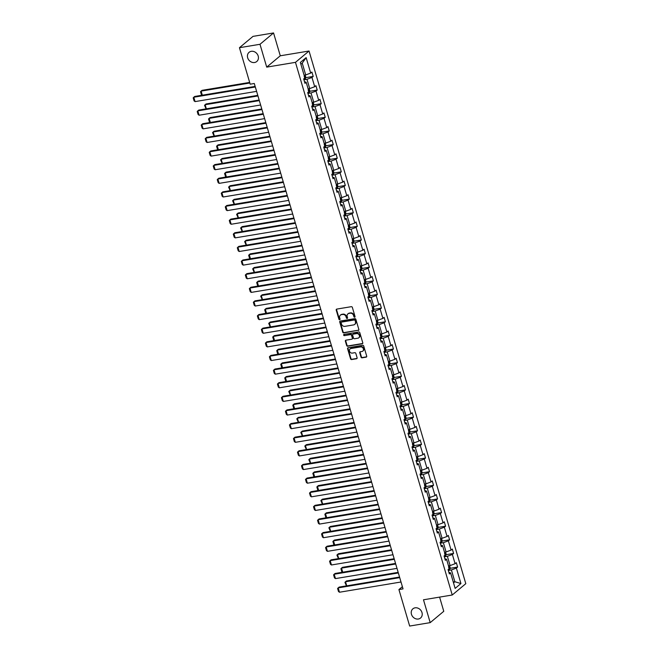<?xml version="1.0" encoding="UTF-8"?>
<svg xmlns="http://www.w3.org/2000/svg" width="659" height="659" viewBox="0 0 659 659"><rect width="100%" height="100%" fill="white"/><g stroke="black" fill="none" stroke-linecap="round" stroke-linejoin="round"><path stroke-width="0.99" d="M415.071 607.829A5.989 5.148 -129.9 0 0 412.88 608.825A5.989 5.148 -129.9 0 0 411.982 615.564A5.989 5.148 -129.9 0 0 418.366 619.015A5.989 5.148 -129.9 0 0 420.557 618.018A5.989 5.148 -129.9 0 0 421.455 611.272A5.989 5.148 -129.9 0 0 415.071 607.829M251.285 51.32A5.989 5.148 -129.9 0 0 249.094 52.316A5.989 5.148 -129.9 0 0 248.196 59.063A5.989 5.148 -129.9 0 0 254.58 62.506A5.989 5.148 -129.9 0 0 256.771 61.509A5.989 5.148 -129.9 0 0 257.669 54.763A5.989 5.148 -129.9 0 0 251.285 51.32M354.649 317.21A0.643 0.552 -129.9 0 0 355.036 316.509L352.351 307.399A0.923 0.791 -129.9 0 0 351.296 306.682L336.774 309.096A0.923 0.791 -129.9 0 0 336.222 310.084L338.907 319.195A0.643 0.552 -129.9 0 0 340.036 319.005L339.69 317.827A2.941 2.529 -129.9 0 1 340.382 315.142A2.941 2.529 -129.9 0 1 341.461 314.656L342.672 314.458A2.941 2.529 -129.9 0 1 346.057 316.773L346.403 317.951A0.643 0.552 -129.9 0 0 347.532 317.762L347.186 316.584A2.941 2.529 -129.9 0 1 347.886 313.898A2.941 2.529 -129.9 0 1 348.957 313.412L350.168 313.206A2.941 2.529 -129.9 0 1 353.562 315.521L353.908 316.699A0.643 0.552 -129.9 0 0 354.649 317.21M348.076 313.75A2.941 2.529 -129.9 0 1 348.249 313.593A2.941 2.529 -129.9 0 1 349.328 313.099L350.539 312.901A2.941 2.529 -129.9 0 1 353.924 315.216L354.27 316.394A0.643 0.552 -129.9 0 0 355.028 316.897M336.65 309.129A0.923 0.791 -129.9 0 0 336.592 309.779L339.27 318.89A0.643 0.552 -129.9 0 0 340.028 319.393M340.571 315.002A2.941 2.529 -129.9 0 1 340.752 314.837A2.941 2.529 -129.9 0 1 341.823 314.351L343.034 314.145A2.941 2.529 -129.9 0 1 346.428 316.46L346.774 317.646A0.643 0.552 -129.9 0 0 347.524 318.149M361.017 357.096A0.923 0.791 -129.9 0 0 362.071 357.821L366.149 357.145A0.923 0.791 -129.9 0 0 366.701 356.157L363.727 346.033A0.923 0.791 -129.9 0 0 362.664 345.308L348.15 347.73A0.923 0.791 -129.9 0 0 347.59 348.718L350.572 358.834A0.923 0.791 -129.9 0 0 351.626 359.559L356.552 358.743A0.923 0.791 -129.9 0 0 357.104 357.746L355.827 353.422A0.923 0.791 -129.9 0 0 354.773 352.697L352.326 353.1A2.455 2.109 -129.9 0 1 350.983 348.512L360.539 346.922A2.455 2.109 -129.9 0 1 361.89 351.511L360.292 351.774A0.923 0.791 -129.9 0 0 359.74 352.771L361.017 357.096L361.379 356.791A0.923 0.791 -129.9 0 0 362.442 357.516L366.511 356.84A0.923 0.791 -129.9 0 0 366.643 356.807M423.482 599.789L430.203 622.631L409.659 626.05L398.926 589.574L403.036 588.891L254.292 83.495L250.181 84.179L239.448 47.703L259.992 44.285L266.714 67.127L295.471 62.35L452.239 595.003L423.482 599.789M358.298 330.472A0.923 0.791 -129.9 0 0 358.85 329.484L355.876 319.368A0.923 0.791 -129.9 0 0 354.814 318.643L340.299 321.057A0.923 0.791 -129.9 0 0 339.739 322.045L342.721 332.169A0.923 0.791 -129.9 0 0 343.784 332.894L358.669 330.167A0.923 0.791 -129.9 0 0 358.793 330.134M359.798 332.696L362.779 342.82A0.923 0.791 -129.9 0 1 362.219 343.809L347.705 346.222A0.923 0.791 -129.9 0 1 346.642 345.505L345.374 341.173A0.923 0.791 -129.9 0 1 345.926 340.176L351.815 339.204A0.923 0.791 -129.9 0 0 352.367 338.207L351.519 335.332A0.923 0.791 -129.9 0 0 350.464 334.615L344.336 335.629A0.643 0.552 -129.9 0 1 343.982 334.434L358.743 331.979A0.923 0.791 -129.9 0 1 359.798 332.696M430.203 622.631L443.771 611.297L439.594 597.103M266.714 67.127L280.281 55.793L273.551 32.95L259.992 44.285M273.551 32.95L253.015 36.369L239.448 47.703M448.87 572.292L450.591 572.926L449.356 573.956L448.071 569.59L449.298 568.56L446.58 559.302L445.344 560.323L444.059 555.957L445.295 554.936L442.568 545.668L441.341 546.698L440.047 542.332L441.283 541.303L438.556 532.044L437.329 533.065L436.044 528.699L437.271 527.678L434.545 518.411L433.317 519.44L432.032 515.074L433.26 514.045L430.533 504.786L429.306 505.815L428.021 501.441L429.248 500.42L426.521 491.153L425.294 492.182L424.009 487.817L425.236 486.787L422.51 477.528L421.282 478.558L419.997 474.183L421.225 473.162L418.498 463.903L417.271 464.924L415.986 460.559L417.213 459.529L414.486 450.27L413.259 451.3L411.974 446.926L413.201 445.904L410.475 436.645L409.247 437.667L407.962 433.301L409.19 432.271L406.463 423.012L405.236 424.042L403.951 419.668L405.178 418.646L402.451 409.387L401.224 410.409L399.939 406.043L401.166 405.013L398.44 395.754L397.212 396.784L395.927 392.41L397.155 391.388L394.428 382.129L393.201 383.151L391.916 378.785L393.143 377.755L390.416 368.496L389.189 369.526L387.904 365.152L389.131 364.13L386.413 354.872L385.177 355.893L383.892 351.527L385.12 350.497L382.401 341.238L381.166 342.268L379.881 337.894L381.116 336.873L378.39 327.614L377.162 328.635L375.869 324.269L377.105 323.239L374.378 313.981L373.151 315.01L371.865 310.644L373.093 309.615L370.366 300.356L369.139 301.377L367.854 297.011L369.081 295.982L366.355 286.723L365.127 287.752L363.842 283.386L365.07 282.357L362.343 273.098L361.116 274.119L359.83 269.753L361.058 268.732L358.331 259.465L357.104 260.494L355.819 256.129L357.046 255.099L354.32 245.84L353.092 246.861L351.807 242.496L353.035 241.474L350.308 232.207L349.081 233.237L347.795 228.871L349.023 227.841L346.296 218.582L345.069 219.604L343.784 215.238L345.011 214.216L342.285 204.949L341.057 205.979L339.772 201.613L341 200.583L338.273 191.324L337.046 192.354L335.761 187.98L336.988 186.958L334.261 177.691L333.034 178.721L331.749 174.355L332.976 173.325L330.25 164.066L329.022 165.096L327.737 160.722L328.965 159.7L326.238 150.441L325.011 151.463L323.726 147.097L324.953 146.067L322.226 136.808L320.999 137.838L319.714 133.464L320.941 132.443L318.223 123.184L316.987 124.205L315.702 119.839L316.93 118.809L314.211 109.551L312.976 110.58L311.691 106.206L312.926 105.185L310.2 95.926L308.972 96.947L307.679 92.581L308.914 91.552L306.188 82.293L304.96 83.322L303.675 78.948L304.903 77.927L300.347 62.465L306.138 57.621L310.694 73.083L311.921 72.062L313.206 76.428L311.979 77.457L314.705 86.716L315.933 85.686L317.218 90.052L315.99 91.082L318.717 100.341L319.944 99.32L321.23 103.685L320.002 104.715L322.729 113.974L323.956 112.944L325.241 117.31L324.014 118.34L326.74 127.599L327.968 126.577L329.253 130.943L328.025 131.965L330.752 141.232L331.979 140.202L333.265 144.568L332.037 145.598L334.764 154.857L335.991 153.835L337.276 158.201L336.049 159.223L338.767 168.49L340.003 167.46L341.288 171.826L340.06 172.856L342.779 182.115L344.014 181.093L345.3 185.459L344.072 186.481L346.791 195.748L348.018 194.718L349.311 199.084L348.076 200.114L350.802 209.373L352.03 208.343L353.315 212.717L352.087 213.738L354.814 223.006L356.041 221.976L357.326 226.342L356.099 227.371L358.826 236.63L360.053 235.601L361.338 239.975L360.111 240.996L362.837 250.263L364.065 249.234L365.35 253.6L364.122 254.629L366.849 263.888L368.076 262.859L369.361 267.233L368.134 268.254L370.86 277.513L372.088 276.492L373.373 280.858L372.146 281.887L374.872 291.146L376.1 290.117L377.385 294.491L376.157 295.512L378.884 304.771L380.111 303.75L381.396 308.115L380.169 309.145L382.895 318.404L384.123 317.374L385.408 321.749L384.181 322.77L386.907 332.029L388.135 331.007L389.42 335.373L388.192 336.403L390.919 345.662L392.146 344.632L393.431 349.006L392.204 350.028L394.93 359.287L396.158 358.265L397.443 362.631L396.216 363.661L398.942 372.92L400.17 371.89L401.455 376.264L400.227 377.286L402.954 386.545L404.181 385.523L405.466 389.889L404.239 390.919L406.957 400.178L408.193 399.148L409.478 403.514L408.25 404.544L410.969 413.803L412.204 412.781L413.49 417.147L412.254 418.177L414.981 427.436L416.208 426.406L417.501 430.772L416.266 431.802L418.992 441.06L420.22 440.039L421.505 444.405L420.277 445.426L423.004 454.694L424.231 453.664L425.516 458.03L424.289 459.059L427.016 468.318L428.243 467.297L429.528 471.663L428.301 472.684L431.027 481.951L432.255 480.922L433.54 485.288L432.312 486.317L435.039 495.576L436.266 494.555L437.551 498.921L436.324 499.942L439.051 509.209L440.278 508.18L441.563 512.545L440.336 513.575L443.062 522.834L444.29 521.804L445.575 526.179L444.347 527.2L447.074 536.467L448.301 535.438L449.586 539.803L448.359 540.833L451.086 550.092L452.313 549.062L453.598 553.436L452.371 554.458L455.097 563.717L456.325 562.695L457.61 567.061L456.382 568.091L460.929 583.553L455.138 588.396L450.591 572.926M295.471 62.35L309.038 51.015L465.806 583.668L452.239 595.003M444.323 556.83L447.379 556.32L450.105 565.579L448.507 565.85M450.105 565.579L455.097 563.717M447.379 556.32L452.371 554.458M444.858 558.659L446.58 559.302M440.311 543.197L443.367 542.695L446.094 551.954L444.495 552.217M446.094 551.954L451.086 550.092M443.367 542.695L448.359 540.833M440.846 545.034L442.568 545.668M436.299 529.572L439.355 529.062L442.082 538.321L440.484 538.592M442.082 538.321L447.074 536.467M439.355 529.062L444.347 527.2M436.835 531.401L438.556 532.044M432.288 515.948L435.344 515.437L438.07 524.696L436.472 524.959M438.07 524.696L443.062 522.834M435.344 515.437L440.336 513.575M432.823 517.776L434.545 518.411M428.276 502.315L431.332 501.804L434.059 511.063L432.461 511.335M434.059 511.063L439.051 509.209M431.332 501.804L436.324 499.942M428.811 504.143L430.533 504.786M424.264 488.69L427.32 488.179L430.047 497.438L428.449 497.702M430.047 497.438L435.039 495.576M427.32 488.179L432.312 486.317M424.8 490.518L426.521 491.153M420.253 475.057L423.309 474.546L426.035 483.813L424.437 484.077M426.035 483.813L431.027 481.951M423.309 474.546L428.301 472.684M420.788 476.885L422.51 477.528M416.241 461.432L419.297 460.921L422.024 470.18L420.426 470.444M422.024 470.18L427.016 468.318M419.297 460.921L424.289 459.059M416.776 463.261L418.498 463.903M412.229 447.799L415.285 447.288L418.012 456.555L416.414 456.819M418.012 456.555L423.004 454.694M415.285 447.288L420.277 445.426M412.765 449.627L414.486 450.27M408.218 434.174L411.282 433.663L414 442.922L412.402 443.186M414 442.922L418.992 441.06M411.282 433.663L416.266 431.802M408.753 436.003L410.475 436.645M404.206 420.541L407.27 420.03L409.989 429.297L408.391 429.561M409.989 429.297L414.981 427.436M407.27 420.03L412.254 418.177M404.75 422.37L406.463 423.012M400.194 406.916L403.259 406.405L405.985 415.664L404.379 415.928M405.985 415.664L410.969 413.803M403.259 406.405L408.25 404.544M400.738 408.745L402.451 409.387M396.183 393.283L399.247 392.772L401.974 402.039L400.367 402.303M401.974 402.039L406.957 400.178M399.247 392.772L404.239 390.919M396.726 395.112L398.44 395.754M392.171 379.658L395.235 379.147L397.962 388.406L396.356 388.67M397.962 388.406L402.954 386.545M395.235 379.147L400.227 377.286M392.715 381.487L394.428 382.129M388.159 366.025L391.224 365.514L393.95 374.782L392.344 375.045M393.95 374.782L398.942 372.92M391.224 365.514L396.216 363.661M388.703 367.854L390.416 368.496M384.148 352.4L387.212 351.89L389.939 361.148L388.332 361.42M389.939 361.148L394.93 359.287M387.212 351.89L392.204 350.028M384.691 354.229L386.413 354.872M380.144 338.767L383.2 338.265L385.927 347.524L384.329 347.787M385.927 347.524L390.919 345.662M383.2 338.265L388.192 336.403M380.68 340.596L382.401 341.238M376.132 325.142L379.189 324.632L381.915 333.891L380.317 334.162M381.915 333.891L386.907 332.029M379.189 324.632L384.181 322.77M376.668 326.971L378.39 327.614M372.121 311.509L375.177 311.007L377.904 320.266L376.305 320.529M377.904 320.266L382.895 318.404M375.177 311.007L380.169 309.145M372.656 313.338L374.378 313.981M368.109 297.884L371.165 297.374L373.892 306.633L372.294 306.905M373.892 306.633L378.884 304.771M371.165 297.374L376.157 295.512M368.645 299.713L370.366 300.356M364.097 284.251L367.154 283.749L369.88 293.008L368.282 293.271M369.88 293.008L374.872 291.146M367.154 283.749L372.146 281.887M364.633 286.088L366.355 286.723M360.086 270.627L363.142 270.116L365.869 279.375L364.27 279.647M365.869 279.375L370.86 277.513M363.142 270.116L368.134 268.254M360.621 272.455L362.343 273.098M356.074 256.994L359.13 256.491L361.857 265.75L360.259 266.014M361.857 265.75L366.849 263.888M359.13 256.491L364.122 254.629M356.61 258.83L358.331 259.465M352.063 243.369L355.119 242.858L357.845 252.117L356.247 252.389M357.845 252.117L362.837 250.263M355.119 242.858L360.111 240.996M352.598 245.197L354.32 245.84M348.051 229.736L351.107 229.233L353.834 238.492L352.236 238.756M353.834 238.492L358.826 236.63M351.107 229.233L356.099 227.371M348.586 231.573L350.308 232.207M344.039 216.111L347.095 215.6L349.822 224.859L348.224 225.131M349.822 224.859L354.814 223.006M347.095 215.6L352.087 213.738M344.575 217.94L346.296 218.582M340.028 202.486L343.092 201.975L345.81 211.234L344.212 211.498M345.81 211.234L350.802 209.373M343.092 201.975L348.076 200.114M340.571 204.315L342.285 204.949M336.016 188.853L339.08 188.342L341.799 197.601L340.201 197.873M341.799 197.601L346.791 195.748M339.08 188.342L344.072 186.481M336.56 190.682L338.273 191.324M332.004 175.228L335.069 174.717L337.795 183.976L336.189 184.24M337.795 183.976L342.779 182.115M335.069 174.717L340.06 172.856M332.548 177.057L334.261 177.691M327.993 161.595L331.057 161.084L333.784 170.352L332.177 170.615M333.784 170.352L338.767 168.49M331.057 161.084L336.049 159.223M328.536 163.424L330.25 164.066M323.981 147.97L327.045 147.459L329.772 156.718L328.166 156.982M329.772 156.718L334.764 154.857M327.045 147.459L332.037 145.598M324.525 149.799L326.238 150.441M319.969 134.337L323.034 133.826L325.76 143.094L324.154 143.357M325.76 143.094L330.752 141.232M323.034 133.826L328.025 131.965M320.513 136.166L322.226 136.808M315.966 120.712L319.022 120.202L321.749 129.461L320.142 129.724M321.749 129.461L326.74 127.599M319.022 120.202L324.014 118.34M316.501 122.541L318.223 123.184M311.954 107.079L315.01 106.569L317.737 115.836L316.139 116.099M317.737 115.836L322.729 113.974M315.01 106.569L320.002 104.715M312.49 108.908L314.211 109.551M307.942 93.454L310.999 92.944L313.725 102.203L312.127 102.466M313.725 102.203L318.717 100.341M310.999 92.944L315.99 91.082M308.478 95.283L310.2 95.926M303.931 79.821L306.987 79.311L309.714 88.578L308.115 88.841M309.714 88.578L314.705 86.716M306.987 79.311L311.979 77.457M304.466 81.65L306.188 82.293M306.138 57.621L302.234 63.149L305.702 74.945L304.104 75.208M305.702 74.945L310.694 73.083M280.281 55.793L309.038 51.015M402.385 586.683L398.926 589.574M453.516 582.869L454.858 581.74L451.39 569.953L448.334 570.455M453.26 582.012L454.858 581.74L460.929 583.553M302.234 63.149L300.883 64.277M451.39 569.953L456.382 568.091M305.735 77.671L313.206 76.428M309.746 91.296L317.218 90.052M313.758 104.929L321.23 103.685M317.77 118.554L325.241 117.31M321.781 132.187L329.253 130.943M325.793 145.812L333.265 144.568M329.805 159.445L337.276 158.201M333.816 173.07L341.288 171.826M337.828 186.703L345.3 185.459M341.84 200.328L349.311 199.084M345.851 213.961L353.315 212.717M349.863 227.586L357.326 226.342M353.875 241.219L361.338 239.975M357.886 254.844L365.35 253.6M361.89 268.477L369.361 267.233M365.902 282.101L373.373 280.858M369.913 295.726L377.385 294.491M373.925 309.359L381.396 308.115M377.937 322.984L385.408 321.749M381.948 336.617L389.42 335.373M385.96 350.242L393.431 349.006M389.971 363.875L397.443 362.631M393.983 377.5L401.455 376.264M397.995 391.133L405.466 389.889M402.006 404.758L409.478 403.514M406.018 418.391L413.49 417.147M410.03 432.016L417.501 430.772M414.041 445.649L421.505 444.405M418.053 459.274L425.516 458.03M422.065 472.907L429.528 471.663M426.068 486.531L433.54 485.288M430.08 500.165L437.551 498.921M434.092 513.789L441.563 512.545M438.103 527.422L445.575 526.179M442.115 541.047L449.586 539.803M446.127 554.68L453.598 553.436M450.138 568.305L457.61 567.061M340.168 321.09A0.923 0.791 -129.9 0 0 340.11 321.74L343.092 331.864A0.923 0.791 -129.9 0 0 344.146 332.581L358.669 330.167M355.02 320.496A0.643 0.552 -129.9 0 0 354.278 319.986L341.535 322.111A0.643 0.552 -129.9 0 0 341.148 322.803L341.519 324.047A2.941 2.529 -129.9 0 0 344.904 326.362L353.619 324.912A2.941 2.529 -129.9 0 0 354.69 324.426A2.941 2.529 -129.9 0 0 355.39 321.74L355.39 320.192A0.643 0.552 -129.9 0 0 354.649 319.681L354.278 319.986M341.906 321.806L341.535 322.111A0.643 0.552 -129.9 0 1 341.906 321.806L354.649 319.681M354.863 324.261A2.941 2.529 -129.9 0 0 355.061 324.121A2.941 2.529 -129.9 0 0 355.753 321.435L355.39 321.74M355.39 320.192L355.753 321.435M345.802 340.209A0.923 0.791 -129.9 0 0 345.736 340.868L347.013 345.192A0.923 0.791 -129.9 0 0 348.067 345.917L362.59 343.504A0.923 0.791 -129.9 0 0 362.714 343.471M352.31 338.858A0.923 0.791 -129.9 0 0 352.738 337.902L351.89 335.027A0.923 0.791 -129.9 0 0 350.827 334.302L344.336 335.629M343.965 334.434A0.643 0.552 -129.9 0 0 344.698 335.324M357.919 338.182A2.455 2.109 -129.9 0 0 356.577 333.594L353.208 334.154A0.923 0.791 -129.9 0 0 352.647 335.151L353.496 338.018A0.923 0.791 -129.9 0 0 354.558 338.742L357.919 338.182M358.998 337.614A2.455 2.109 -129.9 0 0 356.939 333.289L356.577 333.594M353.076 334.187A0.923 0.791 -129.9 0 1 353.57 333.849L356.939 333.289M360.168 351.807A0.923 0.791 -129.9 0 0 360.111 352.458L361.379 356.791M362.961 350.942A2.455 2.109 -129.9 0 0 360.901 346.618L360.539 346.922M350.275 348.784A2.455 2.109 -129.9 0 1 351.346 348.207L360.901 346.618M348.018 347.754A0.923 0.791 -129.9 0 0 347.96 348.413L350.934 358.529A0.923 0.791 -129.9 0 0 351.997 359.254L356.914 358.438A0.923 0.791 -129.9 0 0 357.038 358.405M249.662 82.416L202.041 90.341L201.127 91.107L249.835 83.001M305.15 75.035L305.834 77.367L305.356 78.849A2.479 0.568 163.6 0 1 303.857 79.582M304.491 77.433L304.186 76.386M202.082 95.234L201.423 94.764L200.525 91.708L201.127 91.107L202.329 95.193M256.606 91.362L195.08 101.601L193.795 97.227L194.71 96.461L255.148 86.411M255.321 86.996L193.795 97.227L193.194 97.837L194.092 100.893L195.08 101.601M257.784 95.357L206.053 103.965L205.138 104.732L257.957 95.942M309.162 88.668L309.845 90.991L309.368 92.474A2.479 0.568 163.6 0 1 307.868 93.216M308.503 91.066L308.198 90.019M206.094 108.867L204.537 105.333L205.138 104.732L206.341 108.826M261.796 108.99L210.064 117.599L209.15 118.365L261.969 109.575M313.173 102.293L313.857 104.624L313.379 106.107A2.479 0.568 163.6 0 1 311.88 106.84M312.514 104.69L312.209 103.644M210.106 122.492L209.447 122.022L208.549 118.966L209.15 118.365L210.353 122.45M260.618 104.995L199.092 115.226L197.807 110.86L198.721 110.094L259.16 100.036M259.333 100.621L197.807 110.86L197.206 111.462L198.104 114.518L199.092 115.226M264.63 118.62L203.104 128.859L201.811 124.485L202.733 123.719L263.172 113.669M263.345 114.254L201.811 124.485L201.217 125.086L202.115 128.151L203.104 128.859M265.808 122.615L214.076 131.223L213.162 131.989L265.981 123.2M317.185 115.926L317.869 118.249L317.391 119.732A2.479 0.568 163.6 0 1 315.892 120.473M316.526 118.323L316.221 117.277M214.117 136.125L212.56 132.591L213.162 131.989L214.364 136.083M268.641 132.253L207.107 142.484L205.822 138.118L206.745 137.352L267.183 127.294M267.356 127.879L205.822 138.118L205.229 138.72L206.127 141.776L207.107 142.484M269.819 136.248L218.088 144.856L217.173 145.614L269.984 136.833M321.197 129.551L321.88 131.874L321.403 133.365A2.479 0.568 163.6 0 1 319.903 134.098M320.538 131.948L320.233 130.902M218.129 149.75L217.47 149.28L216.572 146.224L217.173 145.614L218.376 149.708M272.653 145.878L211.119 156.109L209.834 151.743L210.756 150.977L271.195 140.927M271.368 141.512L209.834 151.743L209.232 152.344L210.139 155.409L211.119 156.109M273.831 149.873L222.099 158.481L221.185 159.247L273.996 150.458M325.208 143.184L325.892 145.507L325.414 146.99A2.479 0.568 163.6 0 1 323.915 147.731M324.549 145.581L324.244 144.535M222.141 163.383L220.584 159.849L221.185 159.247L222.388 163.341M276.665 159.503L215.131 169.742L213.846 165.376L214.768 164.61L275.207 154.552M275.38 155.137L213.846 165.376L213.244 165.977L214.15 169.033L215.131 169.742M277.834 163.506L226.111 172.106L225.189 172.872L278.007 164.091M329.22 156.809L329.904 159.132L329.426 160.623A2.479 0.568 163.6 0 1 327.927 161.356M328.561 159.206L328.256 158.16M226.152 177.007L225.493 176.538L224.595 173.482L225.189 172.872L226.399 176.966M280.676 173.136L219.142 183.367L217.857 179.001L218.78 178.235L279.218 168.185M279.383 168.77L217.857 179.001L217.256 179.602L218.162 182.667L219.142 183.367M281.846 177.131L230.123 185.739L229.2 186.505L282.019 177.716M333.232 170.442L333.915 172.765L333.438 174.248A2.479 0.568 163.6 0 1 331.938 174.989M332.573 172.839L332.268 171.785M230.164 190.64L228.607 187.107L229.2 186.505L230.411 190.599M284.688 186.761L223.154 197L221.869 192.634L222.783 191.868L283.23 181.81M283.395 182.395L221.869 192.634L221.267 193.235L222.174 196.291L223.154 197M285.858 190.764L234.134 199.364L233.212 200.13L286.031 191.349M337.243 184.067L337.927 186.39L337.449 187.881A2.479 0.568 163.6 0 1 335.95 188.614M336.584 186.464L336.271 185.418M234.176 204.265L232.611 200.74L233.212 200.13L234.423 204.224M288.691 200.394L227.166 210.625L225.88 206.259L226.795 205.493L287.233 195.443M287.406 196.028L225.88 206.259L225.279 206.86L226.177 209.924L227.166 210.625M289.869 204.389L238.146 212.997L237.224 213.763L290.042 204.974M341.255 197.7L341.939 200.023L341.461 201.506A2.479 0.568 163.6 0 1 339.962 202.247M340.596 200.097L340.283 199.043M238.187 217.898L236.622 214.364L237.224 213.763L238.434 217.857M293.881 218.022L242.15 226.622L241.235 227.388L294.054 218.607M345.267 211.325L345.95 213.648L345.473 215.139A2.479 0.568 163.6 0 1 343.973 215.872M344.608 213.722L344.295 212.676M242.199 231.523L240.634 227.998L241.235 227.388L242.438 231.482M297.893 231.647L246.161 240.255L245.247 241.021L298.066 232.232M349.278 224.958L349.962 227.281L349.484 228.764A2.479 0.568 163.6 0 1 347.977 229.497M348.619 227.355L348.306 226.301M246.211 245.156L244.646 241.622L245.247 241.021L246.45 245.115M301.904 245.28L250.173 253.88L249.259 254.646L302.077 245.865M353.282 238.583L353.974 240.906L353.496 242.397A2.479 0.568 163.6 0 1 351.988 243.13M352.631 240.98L352.318 239.934M250.214 258.781L249.555 258.312L248.657 255.255L249.259 254.646L250.461 258.74M305.916 258.905L254.185 267.513L253.27 268.279L306.089 259.489M357.293 252.208L357.977 254.539L357.507 256.022A2.479 0.568 163.6 0 1 356 256.755M356.643 254.613L356.33 253.558M254.226 272.414L252.669 268.88L253.27 268.279L254.473 272.373M309.928 272.538L258.196 281.138L257.282 281.904L310.101 273.123M361.305 265.841L361.989 268.164L361.519 269.655A2.479 0.568 163.6 0 1 360.012 270.388M360.654 268.238L360.341 267.192M258.237 286.039L257.578 285.569L256.68 282.505L257.282 281.904L258.485 285.998M313.939 286.163L262.208 294.771L261.293 295.537L314.112 286.747M365.317 279.465L366 281.797L365.523 283.279A2.479 0.568 163.6 0 1 364.023 284.013M364.666 281.871L364.353 280.816M262.249 299.672L260.692 296.138L261.293 295.537L262.496 299.631M317.951 299.796L266.22 308.396L265.305 309.162L318.124 300.38M369.328 293.098L370.012 295.421L369.534 296.912A2.479 0.568 163.6 0 1 368.035 297.646M368.669 295.496L368.365 294.449M266.261 313.297L265.602 312.827L264.704 309.763L265.305 309.162L266.508 313.256M321.963 313.42L270.231 322.029L269.317 322.795L322.136 314.005M373.34 306.723L374.024 309.055L373.546 310.537A2.479 0.568 163.6 0 1 372.047 311.27M372.681 309.129L372.376 308.074M270.272 326.93L268.715 323.396L269.317 322.795L270.519 326.889M325.974 327.053L274.243 335.653L273.328 336.419L326.147 327.638M377.352 320.356L378.035 322.679L377.558 324.17A2.479 0.568 163.6 0 1 376.058 324.903M376.693 322.753L376.388 321.707M274.284 340.555L273.625 340.085L272.727 337.021L273.328 336.419L274.531 340.514M292.703 214.018L231.177 224.258L229.892 219.892L230.807 219.126L291.245 209.068M291.418 209.653L229.892 219.892L229.291 220.493L230.189 223.549L231.177 224.258M296.715 227.652L235.189 237.883L233.904 233.517L234.818 232.751L295.257 222.701M295.43 223.286L233.904 233.517L233.302 234.118L234.2 237.174L235.189 237.883M300.726 241.276L239.201 251.516L237.915 247.15L238.83 246.384L299.268 236.326M299.441 236.911L237.915 247.15L237.314 247.751L238.212 250.807L239.201 251.516M304.738 254.909L243.212 265.14L241.927 260.775L242.841 260.008L303.28 249.959M303.453 250.544L241.927 260.775L241.326 261.376L242.224 264.432L243.212 265.14M308.75 268.534L247.224 278.773L245.939 274.408L246.853 273.642L307.292 263.584M307.465 264.168L245.939 274.408L245.337 275.009L246.235 278.065L247.224 278.773M312.761 282.167L251.236 292.398L249.95 288.032L250.865 287.266L311.303 277.217M311.476 277.801L249.95 288.032L249.349 288.634L250.247 291.69L251.236 292.398M316.773 295.792L255.247 306.031L253.962 301.657L254.876 300.899L315.315 290.841M315.488 291.426L253.962 301.657L253.361 302.267L254.259 305.323L255.247 306.031M320.785 309.425L259.259 319.656L257.974 315.29L258.888 314.524L319.327 304.466M319.5 305.051L257.974 315.29L257.372 315.892L258.27 318.948L259.259 319.656M324.796 323.05L263.271 333.289L261.985 328.915L262.9 328.149L323.338 318.099M323.511 318.684L261.985 328.915L261.384 329.525L262.282 332.581L263.271 333.289M328.808 336.683L267.282 346.914L265.997 342.548L266.911 341.782L327.35 331.724M327.523 332.309L265.997 342.548L265.396 343.15L266.294 346.206L267.282 346.914M329.986 340.678L278.255 349.286L277.34 350.053L330.159 341.263M381.363 333.981L382.047 336.312L381.569 337.795A2.479 0.568 163.6 0 1 380.07 338.528M380.704 336.378L380.4 335.332M278.296 354.18L277.637 353.71L276.739 350.654L277.34 350.053L278.543 354.147M332.82 350.308L271.294 360.547L270.001 356.173L270.923 355.407L331.362 345.357M331.535 345.942L270.001 356.173L269.407 356.783L270.305 359.839L271.294 360.547M333.998 354.311L282.266 362.911L281.352 363.677L334.171 354.896M385.375 347.614L386.059 349.937L385.581 351.428A2.479 0.568 163.6 0 1 384.082 352.161M384.716 350.011L384.411 348.965M282.307 367.813L281.648 367.343L280.75 364.279L281.352 363.677L282.554 367.771M336.831 363.941L275.297 374.172L274.012 369.806L274.935 369.04L335.373 358.982M335.546 359.567L274.012 369.806L273.419 370.407L274.317 373.464L275.297 374.172M338.009 367.936L286.278 376.544L285.363 377.31L338.174 368.521M389.387 361.239L390.07 363.57L389.593 365.053A2.479 0.568 163.6 0 1 388.093 365.786M388.728 363.636L388.423 362.59M286.319 381.437L285.66 380.968L284.762 377.912L285.363 377.31L286.566 381.396M340.843 377.566L279.309 387.805L278.024 383.431L278.946 382.665L339.385 372.615M339.558 373.2L278.024 383.431L277.423 384.04L278.329 387.097L279.309 387.805M342.021 381.561L290.289 390.169L289.367 390.935L342.186 382.146M393.398 374.872L394.082 377.195L393.604 378.686A2.479 0.568 163.6 0 1 392.105 379.419M392.739 377.269L392.434 376.223M290.331 395.071L288.774 391.537L289.367 390.935L290.578 395.029M344.855 391.199L283.321 401.43L282.036 397.064L282.958 396.298L343.397 386.24M343.57 386.825L282.036 397.064L281.434 397.665L282.34 400.721L283.321 401.43M346.024 395.194L294.301 403.802L293.379 404.568L346.197 395.779M397.41 388.497L398.094 390.828L397.616 392.311A2.479 0.568 163.6 0 1 396.117 393.044M396.751 390.894L396.446 389.848M294.342 408.695L293.683 408.226L292.785 405.17L293.379 404.568L294.589 408.654M348.866 404.824L287.332 415.063L286.047 410.689L286.962 409.923L347.408 399.873M347.573 400.458L286.047 410.689L285.446 411.298L286.352 414.354L287.332 415.063M350.036 408.819L298.313 417.427L297.39 418.193L350.209 409.404M401.422 402.13L402.105 404.453L401.628 405.936A2.479 0.568 163.6 0 1 400.128 406.677M400.763 404.527L400.458 403.481M298.354 422.328L296.789 418.794L297.39 418.193L298.601 422.287M352.87 418.457L291.344 428.688L290.059 424.322L290.973 423.556L351.42 413.498M351.585 414.083L290.059 424.322L289.458 424.923L290.364 427.979L291.344 428.688M354.048 422.452L302.324 431.06L301.402 431.826L354.221 423.037M405.433 415.755L406.117 418.078L405.639 419.569A2.479 0.568 163.6 0 1 404.14 420.302M404.774 418.152L404.461 417.106M302.366 435.953L300.801 432.428L301.402 431.826L302.613 435.912M356.881 432.082L295.356 442.321L294.071 437.947L294.985 437.181L355.423 427.131M355.596 427.716L294.071 437.947L293.469 438.548L294.367 441.612L295.356 442.321M358.059 436.077L306.336 444.685L305.414 445.451L358.232 436.662M409.445 429.388L410.129 431.711L409.651 433.194A2.479 0.568 163.6 0 1 408.152 433.935M408.786 431.785L408.473 430.739M306.377 449.586L304.812 446.052L305.414 445.451L306.616 449.545M362.071 449.71L310.34 458.318L309.425 459.076L362.244 450.295M413.457 443.013L414.14 445.336L413.663 446.827A2.479 0.568 163.6 0 1 412.163 447.56M412.798 445.41L412.485 444.364M310.389 463.211L308.824 459.685L309.425 459.076L310.628 463.17M366.083 463.335L314.351 471.943L313.437 472.709L366.256 463.92M417.46 456.646L418.152 458.969L417.682 460.419A2.479 0.568 163.6 0 1 416.167 461.193M416.809 459.043L416.496 457.997M314.401 476.844L313.733 476.366L312.836 473.31L313.437 472.709L314.64 476.803M370.094 476.968L318.363 485.568L317.449 486.334L370.267 477.553M421.472 470.271L422.155 472.594L421.686 474.085A2.479 0.568 163.6 0 1 420.178 474.818M420.821 472.668L420.508 471.622M318.404 490.469L317.745 489.999L316.847 486.943L317.449 486.334L318.651 490.428M374.106 490.593L322.375 499.201L321.46 499.967L374.279 491.177M425.483 483.904L426.167 486.227L425.698 487.709A2.479 0.568 163.6 0 1 424.19 488.451M424.833 486.301L424.52 485.246M322.416 504.102L320.859 500.568L321.46 499.967L322.663 504.061M378.118 504.226L326.386 512.826L325.472 513.592L378.291 504.81M429.495 497.529L430.179 499.851L429.709 501.342A2.479 0.568 163.6 0 1 428.202 502.076M428.844 499.926L428.531 498.879M326.427 517.727L325.768 517.257L324.871 514.201L325.472 513.592L326.675 517.686M382.129 517.85L330.398 526.459L329.484 527.225L382.302 518.435M433.507 511.162L434.19 513.485L433.713 514.967A2.479 0.568 163.6 0 1 432.213 515.709M432.848 513.559L432.543 512.504M330.439 531.36L328.882 527.826L329.484 527.225L330.686 531.319M386.141 531.484L334.41 540.083L333.495 540.85L386.314 532.068M437.518 524.786L438.202 527.109L437.724 528.6A2.479 0.568 163.6 0 1 436.225 529.334M436.859 527.184L436.555 526.137M334.451 544.985L333.792 544.515L332.894 541.459L333.495 540.85L334.698 544.944M390.153 545.108L338.421 553.717L337.507 554.483L390.326 545.693M441.53 538.419L442.214 540.742L441.736 542.225A2.479 0.568 163.6 0 1 440.237 542.958M440.871 540.817L440.566 539.762M338.462 558.618L336.906 555.084L337.507 554.483L338.71 558.577M394.164 558.741L342.433 567.341L341.519 568.107L394.337 559.326M445.542 552.044L446.225 554.367L445.748 555.858A2.479 0.568 163.6 0 1 444.248 556.591M444.883 554.441L444.578 553.395M342.474 572.243L341.815 571.773L340.917 568.717L341.519 568.107L342.721 572.201M360.893 445.715L299.367 455.946L298.082 451.58L298.997 450.814L359.435 440.756M359.608 441.341L298.082 451.58L297.481 452.181L298.379 455.237L299.367 455.946M364.905 459.339L303.379 469.57L302.094 465.205L303.008 464.438L363.447 454.389M363.62 454.974L302.094 465.205L301.493 465.806L302.39 468.87L303.379 469.57M368.916 472.964L307.391 483.204L306.106 478.838L307.02 478.072L367.458 468.014M367.631 468.598L306.106 478.838L305.504 479.439L306.402 482.495L307.391 483.204M372.928 486.597L311.402 496.828L310.117 492.462L311.032 491.696L371.47 481.647M371.643 482.231L310.117 492.462L309.516 493.064L310.414 496.128L311.402 496.828M376.94 500.222L315.414 510.461L314.129 506.096L315.043 505.329L375.482 495.271M375.655 495.856L314.129 506.096L313.527 506.697L314.425 509.753L315.414 510.461M380.951 513.855L319.426 524.086L318.14 519.72L319.055 518.954L379.493 508.905M379.666 509.489L318.14 519.72L317.539 520.322L318.437 523.386L319.426 524.086M384.963 527.48L323.437 537.719L322.152 533.353L323.067 532.587L383.505 522.529M383.678 523.114L322.152 533.353L321.551 533.955L322.449 537.011L323.437 537.719M388.975 541.113L327.449 551.344L326.164 546.978L327.078 546.212L387.517 536.162M387.69 536.747L326.164 546.978L325.562 547.58L326.46 550.636L327.449 551.344M392.986 554.738L331.461 564.977L330.175 560.611L331.09 559.845L391.528 549.787M391.701 550.372L330.175 560.611L329.574 561.213L330.472 564.269L331.461 564.977M396.998 568.371L335.472 578.602L334.179 574.236L335.101 573.47L395.54 563.42M395.713 564.005L334.179 574.236L333.586 574.837L334.484 577.894L335.472 578.602M398.176 572.366L346.445 580.974L345.53 581.74L398.349 572.951M449.553 565.669L450.237 568L449.759 569.483A2.479 0.568 163.6 0 1 448.26 570.216M448.894 568.074L448.59 567.02M346.486 585.876L344.929 582.342L345.53 581.74L346.733 585.835M401.01 581.996L339.476 592.235L338.191 587.869L339.113 587.103L399.552 577.045M399.725 577.63L338.191 587.869L337.597 588.471L338.495 591.527L339.476 592.235M305.372 78.808L304.301 75.175M309.384 92.441L308.313 88.808M313.396 106.066L312.325 102.433M317.407 119.699L316.336 116.066M321.419 133.324L320.348 129.691M325.431 146.957L324.36 143.324M329.442 160.582L328.371 156.949M333.446 174.215L332.383 170.582M337.457 187.84L336.395 184.207M341.469 201.473L340.406 197.84M345.481 215.098L344.41 211.465M349.492 228.731L348.422 225.098M353.504 242.355L352.433 238.723M357.516 255.989L356.445 252.356M361.527 269.613L360.457 265.981M365.539 283.246L364.468 279.614M369.551 296.871L368.48 293.239M373.562 310.504L372.492 306.872M377.574 324.129L376.503 320.496M381.586 337.762L380.515 334.129M385.597 351.387L384.526 347.754M389.609 365.02L388.538 361.379M393.621 378.645L392.55 375.012M397.624 392.27L396.561 388.637M401.636 405.903L400.573 402.27M405.647 419.528L404.585 415.895M409.659 433.161L408.596 429.528M413.671 446.786L412.6 443.153M417.682 460.419L416.612 456.786M421.694 474.043L420.623 470.411M425.706 487.676L424.635 484.044M429.717 501.301L428.647 497.669M433.729 514.934L432.658 511.302M437.741 528.559L436.67 524.926M441.752 542.192L440.682 538.56M445.764 555.817L444.693 552.184M449.776 569.45L448.705 565.817"/></g></svg>
